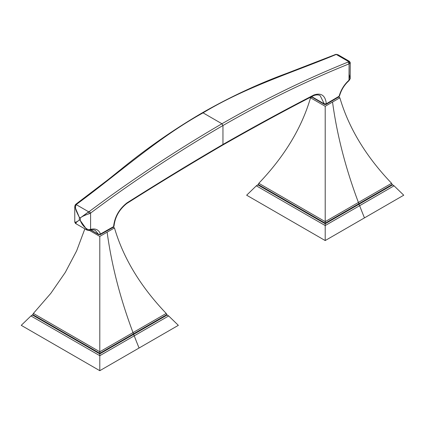 <?xml version="1.0" encoding="UTF-8"?>
<svg xmlns="http://www.w3.org/2000/svg" width="425" height="425" viewBox="0 0 425 425"><rect width="100%" height="100%" fill="white"/><g stroke="black" fill="none" stroke-linecap="round" stroke-linejoin="round"><path stroke-width="0.64" d="M33.389 313.432L50.851 293.298L65.296 272.398L76.638 250.862L84.857 228.857L76.638 250.862L65.296 272.398L50.851 293.298L33.389 313.432L99.801 351.772L166.212 313.432C140.569 286.625 123.319 258.129 114.468 227.933L107.132 232.167C111.552 264.918 120.179 298.398 133.014 332.61C120.179 298.398 111.552 264.918 107.132 232.167L99.801 236.401L89.303 230.345L99.801 236.401L99.801 353.313L32.874 314.675L33.389 313.432L32.513 315.047L30.945 315.945L32.513 315.047L99.801 353.892L133.455 334.48L133.275 334.002A2.895 1.673 -120 0 0 133.02 332.61A2.895 1.673 60 0 1 133.275 334.002L99.801 353.313L99.801 236.401L114.468 227.933C123.319 258.129 140.569 286.625 166.212 313.432L166.722 314.675L99.801 353.313L99.801 355.698L30.945 315.945L21.25 325.337L30.945 315.945L99.801 355.698L99.801 353.313L32.874 314.675M166.722 314.675L133.275 334.002L133.455 334.48L167.083 315.047L166.212 313.432M167.083 315.047L168.656 315.945L134.242 335.83A2.895 1.673 -120 0 0 133.455 334.475L167.083 315.047L168.656 315.945L178.351 325.337L139.071 348.017A334.677 193.194 60 0 1 134.252 335.872M32.783 314.893L32.513 315.047L99.801 353.892L133.455 334.48A2.895 1.673 60 0 1 134.242 335.83L99.801 355.698L99.801 370.69L178.351 325.337M113.305 227.263L114.468 227.933L113.305 227.263M134.231 335.83A334.677 193.194 -120 0 0 139.071 348.017L99.801 370.69L99.801 355.698M21.25 325.337L99.801 370.69L21.25 325.337M391.611 183.297L392.126 184.54L391.611 183.297C365.967 156.49 348.718 127.994 339.867 97.798L338.56 97.043L339.867 97.798L325.199 106.271L325.205 221.637L391.611 183.297C365.967 156.49 348.718 127.994 339.867 97.798L332.536 102.032C336.951 134.783 345.578 168.263 358.418 202.475C345.578 168.263 336.951 134.783 332.536 102.032L325.199 106.271L310.532 97.798C301.681 127.994 284.431 156.49 258.793 183.297L258.278 184.54L258.793 183.297L325.205 221.637L325.199 223.178L258.278 184.54L256.344 185.81L257.917 184.917L325.199 223.762L358.854 204.345L358.673 203.867A2.895 1.673 -120 0 0 358.418 202.481A2.895 1.673 60 0 1 358.673 203.867L325.199 223.178L325.199 106.271L310.532 97.798L311.775 97.086L310.532 97.798C301.681 127.994 284.431 156.49 258.793 183.297M392.126 184.54L358.673 203.867L358.854 204.345L392.487 184.912L392.126 184.54L392.487 184.912L392.126 184.54L325.199 223.178L325.199 225.563L256.344 185.81L246.649 195.202L256.344 185.81L325.199 225.563L325.199 223.178L258.278 184.54M392.487 184.912L394.055 185.81L359.64 205.695A2.895 1.673 -120 0 0 358.854 204.34L392.487 184.912L394.055 185.81L403.75 195.202L364.475 217.882A334.677 193.194 60 0 1 359.651 205.742M258.182 184.758L257.917 184.917L325.199 223.762L358.854 204.345A2.895 1.673 60 0 1 359.64 205.695L325.199 225.563L325.199 240.555L403.75 195.202M359.635 205.7A334.677 193.194 -120 0 0 364.469 217.882L325.199 240.555L325.199 225.563M246.649 195.202L325.199 240.555L246.649 195.202M338.497 96.964L338.815 96.9A1.45 0.834 -120 0 0 339.113 96.236L326.326 103.785L324.254 103.875A1.45 0.834 120 0 0 324.551 104.46L320.168 95.657L324.254 103.875L311.674 96.613L324.254 103.875A1.45 0.892 -3.3 0 0 326.326 103.785C325.369 95.444 321.204 92.522 313.82 95.014L313.326 95.779L313.82 95.014C284.426 110.165 254.134 126.645 222.955 144.452L222.657 145.116L222.897 144.813L221.93 145.047M222.897 144.813L222.955 144.452C191.648 162.722 159.641 182.208 126.937 202.911L126.799 203.474L126.937 202.911C119.074 209.116 114.623 217.016 113.581 226.61A1.45 0.781 3.3 0 0 114.027 226.089L113.278 227.274L114.027 226.089C115.01 217.021 119.266 209.482 126.799 203.474L139.182 195.654C167.609 177.852 195.431 161.011 222.657 145.116C249.948 129.535 276.489 114.994 302.287 101.501L313.326 95.779L312.587 95.71M311.451 96.725L311.695 97.038A1.45 0.834 -60 0 1 311.451 96.725M326.251 104.178L326.326 103.785L339.113 96.236C340.935 89.824 344.255 84.458 349.084 80.155L349.084 63.856C306.005 81.308 267.043 100.263 222.955 125.524L222.955 144.452C254.134 126.645 284.426 110.165 313.82 95.014C321.204 92.522 325.369 95.444 326.326 103.785L326.028 104.449L324.551 104.46L311.36 96.772M313.326 95.779C316.126 94.647 318.405 94.61 320.168 95.657L320.052 95.593M222.955 144.452L222.955 125.524C180.057 150.482 133.243 181.055 90.594 213.095L90.594 229.394C95.381 228.145 98.685 229.681 100.507 233.994L113.581 226.61C114.623 217.016 119.074 209.116 126.937 202.911C159.641 182.208 191.648 162.722 222.955 144.452M100.22 234.653L113.278 227.274L113.581 226.61L100.507 233.994L100.438 234.382M100.204 234.658L98.52 234.361L100.507 233.994L100.204 234.658M90.7 230.005L98.754 234.658A1.45 0.834 120 0 1 98.52 234.361L90.902 229.962L98.52 234.361L95.338 230.483L98.52 234.361A1.45 1.073 -20.9 0 0 100.013 234.34A1.45 1.073 -20.9 0 0 100.507 233.994C98.685 229.681 95.381 228.145 90.594 229.394L89.973 230.191L90.594 229.394L90.594 213.095C133.243 181.055 180.057 150.482 222.955 125.524C267.043 100.263 306.005 81.308 349.084 63.856L350.237 62.64M76.266 204.653C74.518 207.878 75.863 210.391 79.316 217.297L80.325 217.887L79.316 217.297L79.316 219.996C77.748 221.298 74.327 223.72 76.064 223.29C74.327 223.72 77.748 221.298 79.316 219.996L80.325 220.58C82.014 224.836 84.729 227.906 88.464 229.792C84.729 227.906 82.014 224.836 80.325 220.58L80.325 217.887L89.447 211.4L88.66 211.804L76.266 204.653L76.819 204.106L76.266 204.653L88.66 211.804L89.351 213.685C85.106 215.077 82.094 216.474 80.325 217.887L80.325 220.58L79.316 219.996C76.957 221.914 75.453 222.551 74.8 221.903C75.453 222.551 76.957 221.914 79.316 219.996L79.316 217.297L74.763 206.55L75.055 205.429L74.763 206.513L79.316 217.297C75.863 210.391 74.518 207.878 76.266 204.653L75.055 205.429L75.156 204.988M76.819 204.106L76.102 204.032L76.819 204.106C119.882 172.343 158.945 137.142 203.065 112.859C158.945 137.142 119.882 172.343 76.819 204.106M338.821 96.895L339.49 96.018C341.238 89.887 344.409 84.766 349.005 80.66L350.195 78.678L349.005 80.66L349.084 63.856L349.945 63.229L348.734 61.657L348.181 62.023C305.118 79.475 266.055 98.467 221.935 123.755C179.005 148.723 132.074 179.382 89.447 211.4C132.074 179.382 179.005 148.723 221.935 123.755L203.065 112.859L221.935 123.755C266.055 98.467 305.118 79.475 348.181 62.023L348.734 61.657L336.34 54.501L335.553 54.729C292.926 72.436 245.995 86.886 203.065 112.859C245.995 86.886 292.926 72.436 335.553 54.729L334.842 54.655L336.34 54.501L336.005 54.31M74.763 206.508L75.167 204.977L76.102 204.032L108.518 179.345L121.996 168.502C147.942 147.48 174.723 128.908 202.343 112.79L203.065 112.859L202.343 112.79C229.994 97.001 258.177 83.837 286.891 73.302L336 54.31L348.734 61.657L349.945 63.229M350.237 78.322L349.084 80.155C344.255 84.458 340.935 89.824 339.113 96.236A1.45 0.505 14.8 0 0 339.49 96.013L339.495 95.949M348.181 62.023L349.084 63.856L348.181 62.023M221.935 123.755L222.955 125.524L221.935 123.755M89.447 211.4L90.594 213.095L89.447 211.4M89.351 213.685L90.594 213.095L89.351 213.685L88.66 211.804L80.325 217.887C82.094 216.474 85.106 215.077 89.351 213.685M88.464 229.792L90.594 229.394L88.464 229.792L88.081 230.228L88.464 229.792M80.325 220.58L87.194 230.164M95.444 230.547C93.952 229.691 92.124 229.574 89.973 230.191L88.209 230.408L86.817 229.989L75.517 223.465L74.763 222.116M349.084 74.317L350.184 78.848M166.722 314.712L167.997 315.446M31.62 315.435L32.874 314.712M392.126 184.577L393.396 185.311M257.024 185.3L258.278 184.577M326.028 104.449L338.815 96.9L339.49 96.018M74.763 206.513L74.763 222.148M336 54.31L338.008 54.745L349.504 61.386L350.237 62.65L350.179 78.853"/></g></svg>
